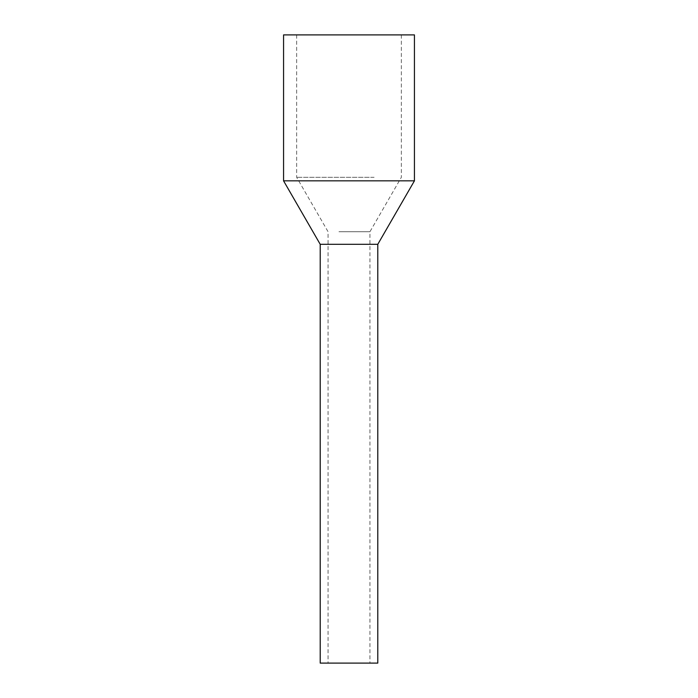 <?xml version="1.0" encoding="UTF-8"?>
<svg xmlns="http://www.w3.org/2000/svg" width="698" height="698" viewBox="0 0 698 698"><rect width="100%" height="100%" fill="white"/><g stroke="black" fill="none" stroke-linecap="round" stroke-linejoin="round"><path stroke-width="0.52" stroke-dasharray="3.49 2.62" d="M320.208 663.1L377.793 663.1M362.803 244.3L320.208 244.3L362.803 244.3M359.042 663.1L328.06 663.1L359.042 663.1M359.042 244.3L328.06 244.3L359.042 244.3M414.438 180.826L283.562 180.826M283.562 34.9L414.438 34.9M374.102 177.318L296.65 177.318L374.102 177.318M374.102 34.9L296.65 34.9L374.102 34.9M338.958 231.727L369.94 231.727L338.958 231.727M401.35 34.9L401.35 177.318L369.94 231.727L369.94 663.1M296.65 34.9L296.65 177.318L328.06 231.727L328.06 663.1"/><path stroke-width="1.05" d="M377.793 663.1L320.208 663.1L320.208 244.3L335.197 244.3L320.208 244.3L283.562 180.826L414.438 180.826L377.793 244.3L335.197 244.3L377.793 244.3L377.793 663.1M414.438 180.826L414.438 34.9L283.562 34.9L283.562 180.826"/></g></svg>

